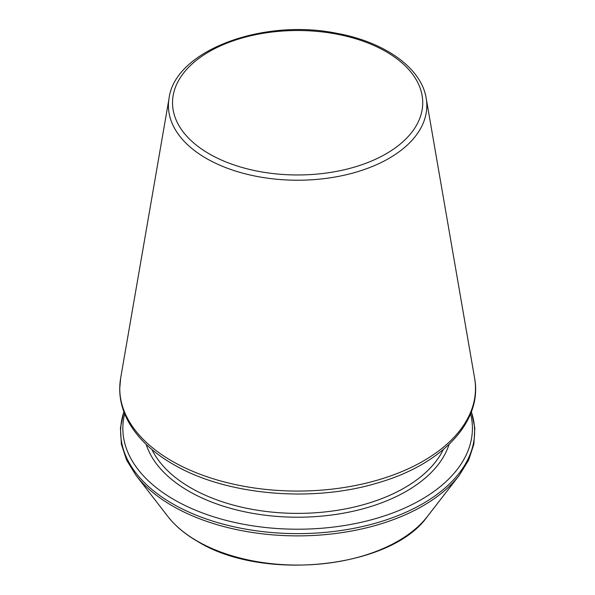 <?xml version="1.0" encoding="UTF-8"?>
<svg xmlns="http://www.w3.org/2000/svg" width="595" height="595" viewBox="0 0 595 595"><rect width="100%" height="100%" fill="white"/><g stroke="black" fill="none" stroke-linecap="round" stroke-linejoin="round"><path stroke-width="0.89" d="M124.66 413.793A174.781 100.912 0 0 0 174.037 499.659A174.781 100.912 0 0 0 375.981 518.505A174.781 100.912 0 0 0 470.593 413.793M206.272 158.382A129.189 74.591 0 0 0 352.947 173.041A129.189 74.591 0 0 0 426.184 98.227C421.401 67.934 384.608 41.903 336.8 33.313C262.588 18.058 174.982 50.687 169.077 98.227A129.189 74.591 0 0 0 206.272 158.382M209.165 153.815A125.106 72.233 0 0 0 418.471 121.432A125.106 72.233 0 0 0 265.244 32.97A125.106 72.233 0 0 0 209.165 153.815M146.177 444.383A153.993 88.908 0 0 0 188.734 491.165A153.993 88.908 0 0 0 343.389 513.195A153.993 88.908 0 0 0 449.076 444.383M171.858 460.999A177.86 102.69 0 0 0 373.779 481.184A177.86 102.69 0 0 0 474.609 378.182C482.82 421.602 441.884 464.45 378.279 482.738C312.308 503.065 225.438 495.308 172.959 464.16C152.261 452.17 137.341 437.883 128.208 421.29C122.54 410.788 119.707 399.959 119.714 388.795L120.644 378.182A177.86 102.69 0 0 0 171.858 460.999M151.978 449.589A151.242 87.316 0 0 0 190.683 487.803A151.242 87.316 0 0 0 443.275 449.589M123.909 411.852A176.998 102.191 0 0 0 172.468 503.697A176.998 102.191 0 0 0 380.793 521.644A176.998 102.191 0 0 0 471.344 411.852M123.864 411.725L120.435 427.887L121.373 444.19L126.631 460.166L136.047 475.405A176.998 102.191 0 0 0 172.468 505.943A176.998 102.191 0 0 0 459.206 475.405L468.622 460.166L473.88 444.19L474.817 427.887L471.389 411.725M136.047 475.405L167.902 516.527A142.108 82.043 0 0 0 197.146 541.041A142.108 82.043 0 0 0 427.351 516.527L459.206 475.405M169.077 98.227L120.644 378.182M426.184 98.227L474.609 378.182M427.351 516.527C391.108 568.433 262.73 581.97 197.533 541.405C185.097 534.213 175.22 525.921 167.902 516.527"/></g></svg>
